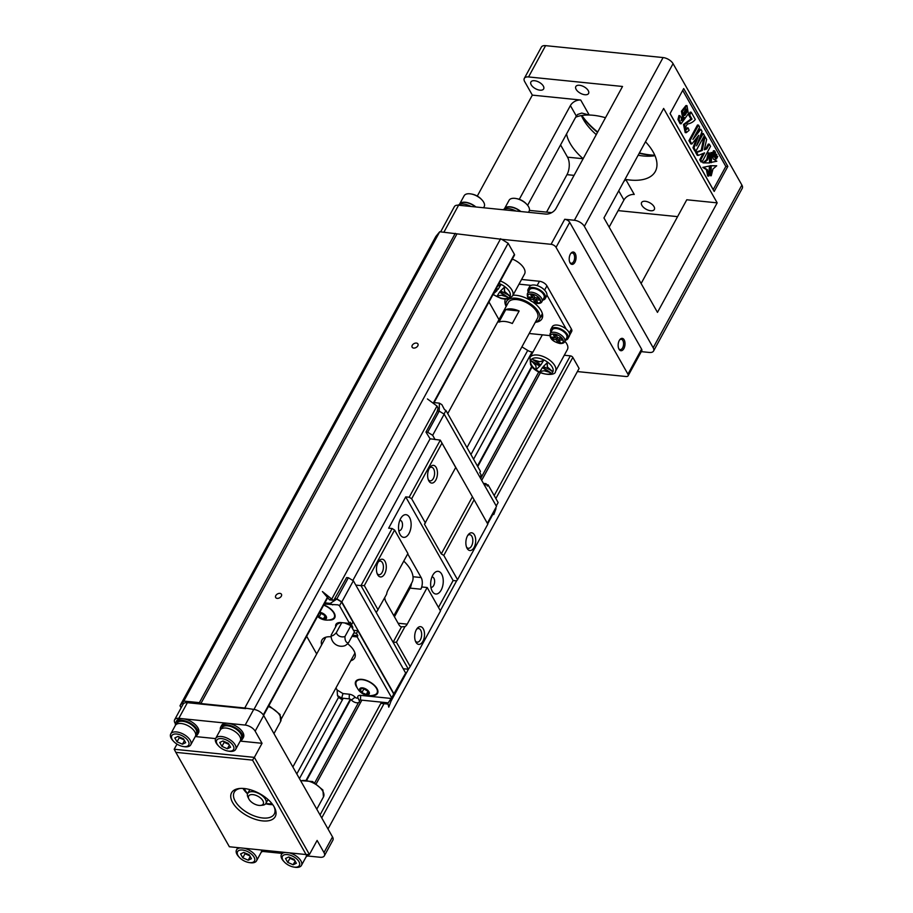 <?xml version="1.0" encoding="UTF-8"?>
<svg xmlns="http://www.w3.org/2000/svg" width="913" height="913" viewBox="0 0 913 913"><rect width="100%" height="100%" fill="white"/><g stroke="black" fill="none" stroke-linecap="round" stroke-linejoin="round"><path stroke-width="1.37" d="M528.182 292.194A9.746 4.976 28.6 0 1 528.159 289.204L529.529 286.705A9.746 4.976 28.6 0 1 531.092 285.381A9.746 4.976 28.6 0 1 534.482 285.027A9.746 4.976 28.6 0 1 546.933 295.07A9.746 4.976 28.6 0 1 546.636 296.029L545.266 298.528A9.746 4.976 28.6 0 1 542.744 300.137M528.159 289.204A9.746 4.976 28.6 0 1 533.124 287.527A9.746 4.976 28.6 0 1 542.516 291.909A9.746 4.976 28.6 0 1 545.266 298.528M527.383 293.655L529.437 289.9A8.297 4.234 28.6 0 1 533.649 288.474A8.297 4.234 28.6 0 1 541.66 292.194A8.297 4.234 28.6 0 1 543.988 297.832L541.945 301.587A8.297 4.234 28.6 0 0 539.606 295.949A8.297 4.234 28.6 0 0 531.606 292.228A8.297 4.234 28.6 0 0 527.383 293.655C526.687 298.311 529.939 301.575 537.141 303.447C539.857 303.573 541.455 302.956 541.945 301.587M550.893 332.252A9.746 4.976 28.6 0 1 550.87 329.262L552.239 326.763A9.746 4.976 28.6 0 1 557.192 325.085A9.746 4.976 28.6 0 1 566.277 329.182L546.933 295.07M550.87 329.262A9.746 4.976 28.6 0 1 555.834 327.584A9.746 4.976 28.6 0 1 565.238 331.967A9.746 4.976 28.6 0 1 567.977 338.597A9.746 4.976 28.6 0 1 565.455 340.195M550.094 333.713L552.148 329.958A8.297 4.234 28.6 0 1 556.371 328.532A8.297 4.234 28.6 0 1 564.371 332.264A8.297 4.234 28.6 0 1 566.711 337.901L564.656 341.656A8.297 4.234 28.6 0 0 562.317 336.007A8.297 4.234 28.6 0 0 554.317 332.286A8.297 4.234 28.6 0 0 550.094 333.713C549.398 338.369 552.65 341.633 559.852 343.505C562.568 343.63 564.166 343.014 564.656 341.656M533.454 302.42A20.725 10.591 28.6 0 1 541.055 310.546A20.725 10.591 28.6 0 1 541.98 318.717A20.725 10.591 28.6 0 1 535.292 322.312M540.507 317.085A20.725 10.591 -151.4 0 0 542.664 316.046M271.926 803.6A18.659 9.541 28.6 0 1 265.866 803.486M247.663 793.568A18.659 9.541 28.6 0 1 245.015 789.985A18.659 9.541 28.6 0 1 244.296 788.524M248.165 797.574A10.363 5.295 28.6 0 1 247.982 797.22A10.363 5.295 28.6 0 1 247.708 793.488A10.363 5.295 28.6 0 1 256.119 792.393A10.363 5.295 28.6 0 1 265.443 799.32A10.363 5.295 28.6 0 1 265.911 803.406A10.363 5.295 28.6 0 1 262.613 805.209L260.604 805.414A8.297 4.234 -151.4 0 0 262.864 800.712A8.297 4.234 -151.4 0 0 253.072 794.641A8.297 4.234 -151.4 0 0 248.895 799.035A8.297 4.234 -151.4 0 0 249.044 799.309A8.297 4.234 -151.4 0 0 260.604 805.414M175.501 725.207A12.44 6.357 28.6 0 1 175.798 722.468L176.654 720.905A12.44 6.357 28.6 0 1 182.988 718.759A12.44 6.357 28.6 0 1 194.994 724.351A12.44 6.357 28.6 0 1 198.498 732.808L197.642 734.372A12.44 6.357 28.6 0 1 195.496 736.118M175.798 722.468A12.44 6.357 28.6 0 1 182.132 720.323A12.44 6.357 28.6 0 1 194.138 725.915A12.44 6.357 28.6 0 1 197.642 734.372M176.46 724.294L177.076 723.153A10.99 5.615 28.6 0 1 182.668 721.27A10.99 5.615 28.6 0 1 193.271 726.2A10.99 5.615 28.6 0 1 196.363 733.675L195.747 734.817M176.54 731.952A11.401 5.832 -151.4 0 0 170.742 733.915A11.401 5.832 -151.4 0 0 172.991 740.717L173.675 741.447A9.644 4.93 -151.4 0 0 182.84 746.446A9.644 4.93 -151.4 0 0 183.798 746.583A11.401 5.832 -151.4 0 0 184.962 746.788A11.401 5.832 -151.4 0 0 190.76 744.825A11.401 5.832 -151.4 0 0 187.553 737.076A11.401 5.832 -151.4 0 0 176.54 731.952M170.742 733.915L175.342 725.458A11.401 5.832 28.6 0 1 181.151 723.507A11.401 5.832 28.6 0 1 192.152 728.62A11.401 5.832 28.6 0 1 195.371 736.38L190.76 744.825M182.84 746.446L183.821 746.629A9.644 4.93 -151.4 0 0 188.272 741.128A9.644 4.93 -151.4 0 0 176.677 734.029A9.644 4.93 -151.4 0 0 173.675 741.447M220.421 729.772A12.44 6.357 28.6 0 1 220.729 727.022L221.574 725.458A12.44 6.357 28.6 0 1 227.908 723.313A12.44 6.357 28.6 0 1 239.914 728.905A12.44 6.357 28.6 0 1 243.417 737.362L242.561 738.925A12.44 6.357 28.6 0 1 240.416 740.671M220.729 727.022A12.44 6.357 28.6 0 1 227.052 724.876A12.44 6.357 28.6 0 1 239.058 730.468A12.44 6.357 28.6 0 1 242.561 738.925M221.38 728.848L221.996 727.718A10.99 5.615 28.6 0 1 227.588 725.824A10.99 5.615 28.6 0 1 238.19 730.765A10.99 5.615 28.6 0 1 241.294 738.229L240.667 739.37M227.759 751L228.741 751.182A11.401 5.832 -151.4 0 0 229.882 751.342A11.401 5.832 -151.4 0 0 235.68 749.379A11.401 5.832 -151.4 0 0 232.473 741.63A11.401 5.832 -151.4 0 0 221.471 736.506A11.401 5.832 -151.4 0 0 215.662 738.469A11.401 5.832 -151.4 0 0 217.91 745.27L218.595 746.001A9.644 4.93 -151.4 0 0 227.759 751A9.644 4.93 -151.4 0 0 228.718 751.137A9.644 4.93 -151.4 0 0 233.203 745.681A9.644 4.93 -151.4 0 0 221.608 738.594A9.644 4.93 -151.4 0 0 218.595 746.001M215.662 738.469L220.273 730.023A11.401 5.832 28.6 0 1 226.07 728.06A11.401 5.832 28.6 0 1 237.072 733.185A11.401 5.832 28.6 0 1 240.29 740.934L235.68 749.379M263.412 850.38L263.492 850.231A12.44 6.357 28.6 0 1 263.412 850.38A12.44 6.357 28.6 0 1 261.266 852.126M248.61 862.454L249.591 862.637A9.644 4.93 -151.4 0 0 254.042 857.124A9.644 4.93 -151.4 0 0 242.447 850.037A9.644 4.93 -151.4 0 0 239.446 857.455A9.644 4.93 -151.4 0 0 248.61 862.454A9.644 4.93 -151.4 0 0 249.569 862.591A11.401 5.832 -151.4 0 0 250.733 862.796A11.401 5.832 -151.4 0 0 256.53 860.833A11.401 5.832 -151.4 0 0 244.17 848.268M240.61 847.903A11.401 5.832 -151.4 0 0 236.513 849.923A11.401 5.832 -151.4 0 0 238.761 856.725L239.446 857.455M308.332 854.933L308.56 854.511A12.44 6.357 28.6 0 1 308.332 854.933A12.44 6.357 28.6 0 1 306.186 856.679M294.488 867.145A9.644 4.93 -151.4 0 0 298.973 861.689A9.644 4.93 -151.4 0 0 287.378 854.591A9.644 4.93 -151.4 0 0 284.365 862.009A9.644 4.93 -151.4 0 0 293.529 867.008A9.644 4.93 -151.4 0 0 294.488 867.145M293.529 867.008L294.511 867.19A11.401 5.832 -151.4 0 0 295.652 867.35A11.401 5.832 -151.4 0 0 301.45 865.387A11.401 5.832 -151.4 0 0 289.09 852.822M285.529 852.468A11.401 5.832 -151.4 0 0 281.432 854.477A11.401 5.832 -151.4 0 0 283.681 861.279L284.365 862.009M240.507 788.41A22.802 11.652 -151.4 0 0 234.23 792.222A22.802 11.652 -151.4 0 0 235.246 801.215A22.802 11.652 -151.4 0 0 255.754 816.462A22.802 11.652 -151.4 0 0 274.277 814.054A22.802 11.652 -151.4 0 0 274.071 806.715M274.128 806.807A24.879 12.714 28.6 0 1 274.573 807.64A24.879 12.714 28.6 0 1 262.031 820.833A24.879 12.714 28.6 0 1 232.667 802.607A24.879 12.714 28.6 0 1 239.457 788.49A24.879 12.714 28.6 0 1 274.128 806.807M272.736 804.65A22.802 11.652 28.6 0 1 265.683 803.76M247.537 793.865A22.802 11.652 28.6 0 1 242.972 788.421M447.724 413.635L508.358 302.42A16.582 8.479 28.6 0 1 521.825 300.674A16.582 8.479 28.6 0 1 536.753 311.755A16.582 8.479 28.6 0 1 537.483 318.295L466.988 447.598M535.395 322.129A18.659 9.541 -151.4 0 0 539.309 319.288A18.659 9.541 -151.4 0 0 538.476 311.938A18.659 9.541 -151.4 0 0 521.688 299.464A18.659 9.541 -151.4 0 0 506.544 301.427A18.659 9.541 -151.4 0 0 506.27 306.254M569.758 262.214A5.181 2.83 95.8 0 0 571.253 263.275A5.181 2.83 95.8 0 0 573.684 261.495A5.181 2.83 95.8 0 0 574.528 256.097A5.181 2.83 95.8 0 0 572.291 252.958A5.181 2.83 95.8 0 0 570.614 253.7M570.34 254.156A6.22 3.401 -84.2 0 1 570.91 253.289A6.22 3.401 -84.2 0 1 575.418 253.951A6.22 3.401 -84.2 0 1 574.928 262.248A6.22 3.401 -84.2 0 1 569.963 262.67A6.22 3.401 -84.2 0 1 570.34 254.156M618.694 348.549A5.181 2.83 95.8 0 0 620.201 349.611A5.181 2.83 95.8 0 0 622.632 347.819A5.181 2.83 95.8 0 0 623.476 342.432A5.181 2.83 95.8 0 0 621.239 339.294A5.181 2.83 95.8 0 0 619.562 340.024M619.288 340.492A6.22 3.401 -84.2 0 1 619.859 339.625A6.22 3.401 -84.2 0 1 624.366 340.287A6.22 3.401 -84.2 0 1 623.876 348.583A6.22 3.401 -84.2 0 1 618.9 349.006A6.22 3.401 -84.2 0 1 619.288 340.492M500.404 280.987A14.517 7.418 28.6 0 1 511.988 290.163A14.517 7.418 28.6 0 1 512.638 295.88L524.576 273.98A14.517 7.418 -151.4 0 0 523.925 268.262A14.517 7.418 -151.4 0 0 512.341 259.087M555.458 371.42C555.926 376.898 535.28 375.015 530.544 364.447L529.974 357.531A14.517 7.418 28.6 0 1 541.763 356.002A14.517 7.418 28.6 0 1 554.819 365.702A14.517 7.418 28.6 0 1 555.458 371.42L567.407 349.519A14.517 7.418 -151.4 0 0 566.756 343.802A14.517 7.418 -151.4 0 0 564.885 341.234M471.04 206.475A12.44 6.357 -151.4 0 0 463.599 204.078A12.44 6.357 -151.4 0 0 458.143 205.185M475.502 206.931A10.99 5.615 -151.4 0 0 465.504 202.515A10.99 5.615 -151.4 0 0 459.969 204.295M475.901 206.977A11.401 5.832 -151.4 0 0 465.345 202.241A11.401 5.832 -151.4 0 0 459.547 204.204L464.146 195.759A11.401 5.832 28.6 0 1 469.955 193.796A11.401 5.832 28.6 0 1 471.097 193.955A11.401 5.832 28.6 0 1 481.927 199.867A11.401 5.832 28.6 0 1 484.175 206.68L483.582 207.753M515.959 211.04A12.44 6.357 -151.4 0 0 508.53 208.632A12.44 6.357 -151.4 0 0 503.074 209.728M520.433 211.485A10.99 5.615 -151.4 0 0 510.424 207.068A10.99 5.615 -151.4 0 0 504.9 208.849M520.821 211.531A11.401 5.832 -151.4 0 0 510.276 206.806A11.401 5.832 -151.4 0 0 504.467 208.757L509.077 200.312A11.401 5.832 28.6 0 1 514.875 198.349A11.401 5.832 28.6 0 1 516.016 198.52A11.401 5.832 28.6 0 1 526.847 204.421A11.401 5.832 28.6 0 1 529.095 211.234L528.513 212.307M654.861 155.393A58.044 29.673 28.6 0 1 639.203 153.27M597.513 132.374A58.044 29.673 28.6 0 1 581.718 115.506M581.878 115.483A59.288 30.3 -151.4 0 0 597.695 132.031M639.374 152.962A59.288 30.3 -151.4 0 0 654.792 155.244M641.919 205.402A7.258 3.709 -151.4 0 0 648.447 210.252A7.258 3.709 -151.4 0 0 654.336 209.488A7.258 3.709 -151.4 0 0 654.016 206.623A7.258 3.709 -151.4 0 0 647.488 201.773A7.258 3.709 -151.4 0 0 641.599 202.538A7.258 3.709 -151.4 0 0 641.919 205.402M531.229 84.841A7.258 3.709 -151.4 0 0 537.757 89.691A7.258 3.709 -151.4 0 0 543.646 88.926A7.258 3.709 -151.4 0 0 543.326 86.062A7.258 3.709 -151.4 0 0 536.798 81.211A7.258 3.709 -151.4 0 0 530.909 81.976A7.258 3.709 -151.4 0 0 531.229 84.841M588.246 90.615A7.258 3.709 28.6 0 1 588.577 93.48A7.258 3.709 28.6 0 1 582.677 94.244A7.258 3.709 28.6 0 1 576.149 89.394A7.258 3.709 28.6 0 1 575.829 86.53A7.258 3.709 28.6 0 1 581.718 85.765A7.258 3.709 28.6 0 1 588.246 90.615M625.006 179.325A49.759 25.427 -151.4 0 0 625.747 179.45A49.759 25.427 -151.4 0 0 655.317 171.473A49.759 25.427 -151.4 0 0 653.092 151.866A49.759 25.427 -151.4 0 0 645.491 141.755M566.562 133.914A49.759 25.427 -151.4 0 0 570.169 143.455A49.759 25.427 -151.4 0 0 583.145 158.725L567.521 157.173A12.44 6.79 95.8 0 1 566.984 174.657L546.556 212.124M581.421 115.563A49.759 25.427 -151.4 0 0 583.293 119.363A49.759 25.427 -151.4 0 0 596.28 134.633M638.141 155.233A49.759 25.427 -151.4 0 0 654.975 155.667M275.794 595.596A3.321 2.203 150.4 0 1 278.716 593.461A3.321 2.203 150.4 0 1 281.444 594.237A3.321 2.203 150.4 0 1 281.33 596.155A3.321 2.203 150.4 0 1 278.408 598.277A3.321 2.203 150.4 0 1 275.68 597.513A3.321 2.203 150.4 0 1 275.794 595.596M412.265 345.285A3.321 2.203 150.4 0 1 415.187 343.162A3.321 2.203 150.4 0 1 417.914 343.939A3.321 2.203 150.4 0 1 417.8 345.856A3.321 2.203 150.4 0 1 414.879 347.979A3.321 2.203 150.4 0 1 412.14 347.202A3.321 2.203 150.4 0 1 412.265 345.285M542.482 334.843A14.517 7.418 -151.4 0 0 541.923 335.619L529.974 357.531M577.393 371.568L626.01 376.51A4.143 2.123 -151.4 0 0 628.121 375.791A4.143 2.123 -151.4 0 0 627.939 374.159L641.588 349.131L569.701 222.327L556.051 247.355L627.939 374.159M556.051 247.355A4.143 2.123 -151.4 0 0 551.064 244.307L564.713 219.28L574.391 220.261L663.089 57.565A8.297 4.234 28.6 0 1 673.064 63.659L741.892 185.065A8.297 4.234 28.6 0 1 742.258 188.329L653.56 351.026A8.297 4.234 -151.4 0 0 653.183 347.762L584.354 226.356A8.297 4.234 -151.4 0 0 574.391 220.261M433.595 403.523L514.498 255.138A2.077 1.061 -151.4 0 0 514.407 254.328L508.13 243.269L501.648 239.297L551.064 244.307M532.952 352.064L532.051 351.973A6.22 3.184 28.6 0 1 527.714 350.421L521.905 346.86M328.007 828.97L579.093 368.441L572.828 357.382A2.077 1.061 -151.4 0 0 570.34 355.853L564.28 355.237M569.632 335.208L571.675 331.465A6.22 3.184 -151.4 0 0 571.401 329.011L546.933 285.849A6.22 3.184 -151.4 0 0 539.446 281.272L521.585 279.458M316.389 783.548L361.856 700.168M481.699 480.341L540.382 372.721M316.343 783.525L361.616 700.488M481.665 480.295L540.325 372.698M314.848 782.635L358.181 703.158M480.66 478.515L538.773 371.922M306.916 779.896L350.763 699.484M477.75 466.577L532.176 366.741M306.334 779.828L350.284 699.21M477.431 466.018L531.8 366.284M253.951 709.447L508.13 243.269M501.648 239.297L439.724 231.754L435.866 236.444L179.987 705.76L181.139 707.803M240.21 741.094L262.042 743.308L255.161 731.165A8.297 4.234 -151.4 0 0 245.186 725.07L253.711 709.424L244.775 708.009L500.655 238.692M244.775 708.009L200.883 703.558L456.774 234.242M200.883 703.558L199.388 702.645L455.267 233.329M199.388 702.645L183.844 701.07L439.724 231.754M183.844 701.07L179.987 705.76M174.623 719.764L183.148 704.117A8.297 4.234 28.6 0 1 187.37 702.69L178.834 718.337A8.297 4.234 -151.4 0 0 174.623 719.764A8.297 4.234 -151.4 0 0 174.988 723.039L175.41 723.769M245.768 708.614L187.37 702.69M603.95 217.945L657.474 312.372L717.184 202.857L663.648 108.442L603.95 217.945M727.844 166.417L714.194 191.445L670.051 113.6L683.7 88.561L727.844 166.417L725.835 166.44L682.707 90.387M609.142 227.12L623.933 200.004L618.729 190.84M527.623 205.322L576.308 116.031L570.397 105.588L519.292 199.319M717.184 202.857L686.77 199.776L641.12 283.521M440.648 231.845L454.377 206.646A8.297 4.234 28.6 0 1 458.6 205.22L545.677 214.053A8.297 5.501 150.4 0 0 556.006 208.495L622.529 86.473L528.547 76.943A8.297 4.234 -151.4 0 0 524.324 78.37A8.297 4.234 -151.4 0 0 524.69 81.634L532.336 95.123L477.282 196.09M524.324 78.37L541.386 47.077A8.297 4.234 28.6 0 1 545.597 45.65L663.089 57.565M641.291 351.642L649.337 352.452A8.297 4.234 -151.4 0 0 653.56 351.026M677.583 216.643L618.147 210.618M551.692 212.649L529.403 210.389M570.397 105.588A8.297 5.501 150.4 0 1 580.714 100.031L532.336 95.123M560.571 144.916L567.521 157.173M623.762 181.607L625.747 179.45L634.25 194.446A8.297 5.501 -29.6 0 0 623.933 200.004M702.017 162L700.785 159.821L704.574 152.87L698.285 155.415L696.63 152.494L702.257 150.462L705.03 136.63L706.628 139.438L704.311 149.755L706.742 148.899L709.31 144.174L710.554 146.354L702.017 162L700.979 161.898L699.746 159.718L703.17 153.441M698.285 155.415L697.258 155.313L695.592 152.38L701.218 150.348L703.991 136.516L705.03 136.63M704.425 149.241L705.703 148.796L708.283 144.071L709.31 144.174M695.877 151.17L694.028 147.906L698.742 135.284L691.826 144.014L689.977 140.75L698.502 125.104L699.643 127.124L692.933 139.438L700.864 129.269L702.051 131.369L696.551 145.818L703.261 133.503L704.414 135.523L695.877 151.17L694.839 151.067L692.99 147.803L696.71 137.852M691.826 144.014L690.787 143.912L688.938 140.648L697.464 125.001L698.502 125.104M695.535 134.668L699.826 129.167L700.864 129.269M699.084 139.153L702.223 133.401L703.261 133.503M686.565 129.418L688.128 127.946L689.132 130.308L686.222 132.705L685.195 132.602L683.506 124.442L690.97 119.01L688.642 114.901L690.16 112.116L691.198 112.219L695.307 119.477C693.469 121.863 690.879 123.381 687.546 124.031C685.321 126.781 685.081 128.562 686.85 129.384L686.314 129.326M685.811 129.281L687.09 127.843L688.128 127.946M681.121 123.78L680.082 123.677L677.96 119.443L678.952 115.529L681.303 117.309L681.555 120.653L684.373 117.515L683.563 117.686L682.468 111.318L686.987 105.668L688.379 113.726L681.121 123.78L678.998 119.557L679.991 115.631M681.109 120.379L683.198 117.651M683.563 117.686L682.525 117.583L681.429 111.215L685.948 105.554L686.987 105.668M702.805 167.387L709.435 166.018L708.716 176.095L707.678 175.992L706.365 169.635L702.805 167.387L709.435 166.018M710.211 175.661L710.109 165.687L716.694 165.789L712.962 168.996L711.25 175.764L710.211 175.661M711.238 162.708L711.946 152.619L713.27 158.988L716.831 161.224L710.2 162.605L710.907 152.517L713.418 152.802L714.491 151.512L713.452 151.41L713.544 150.702L714.582 150.805L715.29 152.072L714.548 152.38M702.942 162.834L706.662 159.615L708.385 152.859L709.424 152.962L709.527 162.936L702.942 162.834M716.42 158.965L715.724 157.013L717.755 156.397L716.42 158.965L715.381 158.862L714.731 156.739M716.682 156.328L717.755 156.397M670.085 113.532L713.213 189.596L725.835 166.44M714.274 155.176L713.909 154.525L715.552 152.517L714.788 154.388L715.918 154.32L715.415 155.621L716.534 154.263L716.842 154.788L715.187 156.785L715.381 154.662L713.236 155.073L713.19 154.023M715.187 156.785L714.149 156.682L714.114 155.164M715.005 152.425L713.646 154.069L712.003 152.893M712.642 152.391L713.452 151.41M605.49 117.72A49.759 25.427 -151.4 0 0 589.216 115.027A49.759 25.427 -151.4 0 0 575.658 117.229M576.308 116.031L577.632 114.479L581.775 113.064L589.216 115.027L580.714 100.031M714.194 191.445L713.213 189.596M713.909 154.525L712.87 154.423M715.552 152.517L714.525 152.414M716.534 154.263L715.838 154.183M714.822 156.146L713.795 156.043M714.491 151.512L713.247 151.056M713.646 154.069L711.969 152.711M716.91 157.435L716.5 156.956L716.408 158.029L716.91 157.435L716.169 157.356M716.5 156.956L716.408 158.029M714.685 156.91L716.42 156.226L715.381 156.112M703.98 162.936L707.701 159.729L706.662 159.615M707.701 159.729L709.424 152.962M711.25 175.764L711.147 165.789L710.109 165.687M711.147 165.789L716.694 165.789M708.716 176.095L707.404 169.738L706.365 169.635M707.404 169.738L703.843 167.49M683.86 115.255C686.405 111.728 686.816 109.571 685.081 108.784M684.488 115.449L684.887 115.369C687.443 111.831 687.854 109.674 686.12 108.898C683.506 112.447 683.095 114.604 684.887 115.369L684.157 115.289M686.222 132.705L684.545 124.545L692.008 119.112L690.97 119.01M692.008 119.112L689.68 115.004L688.642 114.901M689.68 115.004L691.198 112.219M694.028 147.906L692.99 147.803M689.977 140.75L688.938 140.648M700.785 159.821L699.746 159.718M696.63 152.494L695.592 152.38M702.257 150.462L701.218 150.348M706.742 148.899L705.703 148.796M564.713 219.28A4.143 2.123 28.6 0 1 569.701 222.327M641.588 349.131A4.143 2.123 28.6 0 1 641.771 350.763L628.121 375.791M516.016 198.52L516.998 198.703A9.644 4.93 28.6 0 1 526.162 203.69L526.847 204.421M471.097 193.955L472.078 194.138A9.644 4.93 28.6 0 1 481.242 199.137L481.927 199.867M539.321 361.594L532.952 359.688L540.861 364.926L543.612 360.43L539.149 361.913L532.952 359.688M540.005 371.511L542.573 367.334L550.493 372.584L544.171 370.758L540.005 371.511M547.412 366.547L547.264 362.666L543.383 366.467L551.909 370.861L547.241 366.855L547.264 362.666M531.708 361.091L540.062 365.793L536.182 369.594L535.908 365.702L531.708 361.091M547.092 362.986L543.383 366.467M551.737 371.169L547.241 366.855M539.834 371.831L542.573 367.334M542.402 367.642L550.322 372.892M531.537 361.4L539.891 366.113M543.44 360.749L539.149 361.913M496.41 288.314L498.042 289.387L500.609 285.21L497.836 285.689M497.174 295.972L499.753 291.795L507.662 297.045L501.34 295.219L497.174 295.972M504.581 291.007L504.433 287.127L500.552 290.927L509.077 295.321L504.421 291.315L504.433 287.127M495.793 289.444L497.071 290.574L493.34 293.929M504.261 287.447L500.552 290.927M508.906 295.629L504.421 291.315M497.003 296.291L499.753 291.795M499.582 292.114L507.491 297.353M495.622 289.752L497.071 290.574M500.609 285.21L497.665 286.009M512.319 323.499A16.582 8.479 -151.4 0 0 498.943 322.141L505.768 309.621A16.582 8.479 28.6 0 1 519.143 310.979L512.319 323.499M519.143 310.979L505.768 309.621M253.711 709.424A8.297 4.234 28.6 0 1 263.686 715.518L255.161 731.165M262.042 743.308L254.362 757.379L309.427 854.511L317.108 840.428L323.989 852.571L332.515 836.924L263.686 715.518M332.515 836.924A8.297 4.234 28.6 0 1 332.88 840.188L324.355 855.835A8.297 4.234 -151.4 0 0 323.989 852.571M245.186 725.07L178.834 718.337M195.279 736.54L215.594 738.594M252.547 760.118L175.832 752.346L229.368 846.762L306.083 854.545L252.547 760.118L254.362 757.379L174.189 749.253L176.996 744.118M324.355 855.835A8.297 4.234 -151.4 0 1 320.132 857.261L307.453 855.972M282.014 853.393L262.533 851.418M306.083 854.545L309.427 854.511M174.189 749.253L175.832 752.346M306.357 854.545A11.401 5.832 28.6 0 1 306.06 856.942L301.45 865.387M294.751 860.434L289.935 858.311L289.33 857.239M293.141 864.759L287.721 862.374L285.507 858.482L288.725 856.976L294.146 859.361L296.36 863.253L293.141 864.759L295.139 861.107M287.721 862.374L289.935 858.311M261.449 850.014A11.401 5.832 28.6 0 1 261.141 852.388L256.53 860.833M249.831 855.88L245.015 853.758L244.399 852.685M248.222 860.206L242.79 857.821L240.587 853.929L243.805 852.422L249.226 854.808L251.429 858.699L248.222 860.206L250.208 856.542M242.79 857.821L245.015 853.758M228.98 744.426L224.164 742.303L223.559 741.23M219.736 742.474L222.955 740.968L228.376 743.353L230.59 747.245L227.371 748.763L221.95 746.378L219.736 742.474M221.95 746.378L224.164 742.303M227.371 748.763L229.368 745.099M184.061 739.872L179.245 737.75L178.64 736.677M174.817 737.921L178.035 736.414L183.456 738.8L185.659 742.691L182.452 744.198L177.019 741.813L174.817 737.921M177.019 741.813L179.245 737.75M182.452 744.198L184.437 740.546M506.179 306.437A20.725 10.591 28.6 0 1 505.425 299.167M512.992 295.219A20.725 10.591 28.6 0 1 529.517 299.863M488.969 301.963L498.977 319.63M529.198 333.496L549.717 335.585M531.092 285.381L519.029 284.16M552.639 339.214L556.097 339.556L557.626 342.261L560.388 342.535L558.859 339.841L562.317 340.195L561.096 338.038L557.638 337.684L556.108 334.98L553.346 334.706L554.876 337.399L551.418 337.057L552.639 339.214L553.495 337.65L556.953 337.993L556.097 339.556M556.953 337.993L558.482 340.697L557.626 342.261M558.482 340.697L559.395 340.789M561.324 338.438L559.715 338.278L558.859 339.841M555.184 334.888L555.72 335.836L554.876 337.399M566.277 329.182A9.746 4.976 28.6 0 1 569.347 336.087L567.977 338.597M529.928 299.144L533.386 299.498L534.915 302.203L537.677 302.477L536.148 299.784L539.606 300.126L538.385 297.969L534.927 297.627L533.397 294.922L530.636 294.648L532.165 297.341L528.707 296.987L529.928 299.144L530.784 297.581L534.242 297.935L533.386 299.498M534.242 297.935L535.771 300.628L534.915 302.203M535.771 300.628L536.684 300.731M538.613 298.38L537.004 298.22L536.148 299.784M532.473 294.831L533.009 295.778L532.165 297.341M351.06 624.549A6.22 3.184 28.6 0 1 352.292 626.101A6.22 3.184 28.6 0 1 352.578 628.555L352.555 628.589M362.29 679.706A11.812 6.037 -151.4 0 0 356.275 681.737A11.812 6.037 -151.4 0 0 355.979 684.294A14.197 14.197 0 0 0 375.038 694.69A11.812 6.037 -151.4 0 0 377.023 693.047A11.812 6.037 -151.4 0 0 373.702 685.012A11.812 6.037 -151.4 0 0 362.29 679.706M356.275 681.737L356.926 680.55A11.812 6.037 28.6 0 1 357.314 679.991M333.747 618.147A12.44 6.357 -151.4 0 0 334.991 617.211M328.6 620.03A12.44 6.357 -151.4 0 0 334.717 617.873A12.44 6.357 -151.4 0 0 334.158 612.965A12.44 6.357 -151.4 0 0 323.784 604.942M376.567 693.686A12.44 6.357 -151.4 0 0 377.811 692.75M371.42 695.569A12.44 6.357 -151.4 0 0 377.537 693.412A12.44 6.357 -151.4 0 0 376.989 688.505A12.44 6.357 -151.4 0 0 365.805 680.196A12.44 6.357 -151.4 0 0 355.705 681.497A12.44 6.357 -151.4 0 0 356.253 686.405A12.44 6.357 -151.4 0 0 357.2 687.809M403.774 561.107A32.834 16.788 28.6 0 1 410.508 569.507A32.834 16.788 28.6 0 1 411.98 582.448L393.834 615.716M350.763 660.761A18.659 9.541 -151.4 0 0 354.678 657.919A18.659 9.541 -151.4 0 0 353.845 650.558A18.659 9.541 -151.4 0 0 347.591 643.699M415.358 640.972A6.836 3.732 95.8 0 0 417.184 642.159A6.836 3.732 95.8 0 0 420.402 639.808A6.836 3.732 95.8 0 0 421.521 632.686A6.836 3.732 95.8 0 0 418.565 628.543A6.836 3.732 95.8 0 0 416.545 629.331M416.317 629.73A8.913 4.873 -84.2 0 1 417.127 628.486A8.913 4.873 -84.2 0 1 423.586 629.422A8.913 4.873 -84.2 0 1 422.89 641.325A8.913 4.873 -84.2 0 1 415.769 641.93A8.913 4.873 -84.2 0 1 416.317 629.73M428.3 479.667A6.836 3.732 95.8 0 0 430.126 480.843A6.836 3.732 95.8 0 0 433.344 478.492A6.836 3.732 95.8 0 0 434.451 471.37A6.836 3.732 95.8 0 0 431.507 467.239A6.836 3.732 95.8 0 0 429.475 468.027M429.258 468.415A8.913 4.873 -84.2 0 1 430.069 467.171A8.913 4.873 -84.2 0 1 436.528 468.118A8.913 4.873 -84.2 0 1 435.832 480.021A8.913 4.873 -84.2 0 1 428.711 480.626A8.913 4.873 -84.2 0 1 429.258 468.415M466.543 547.115A6.836 3.732 95.8 0 0 468.369 548.291A6.836 3.732 95.8 0 0 471.576 545.94A6.836 3.732 95.8 0 0 472.694 538.818A6.836 3.732 95.8 0 0 469.75 534.687A6.836 3.732 95.8 0 0 467.718 535.475M467.49 535.863A8.913 4.873 -84.2 0 1 468.312 534.619A8.913 4.873 -84.2 0 1 474.771 535.566A8.913 4.873 -84.2 0 1 474.075 547.458A8.913 4.873 -84.2 0 1 466.942 548.062A8.913 4.873 -84.2 0 1 467.49 535.863M377.126 573.535A6.836 3.732 95.8 0 0 378.952 574.711A6.836 3.732 95.8 0 0 382.159 572.36A6.836 3.732 95.8 0 0 383.277 565.238A6.836 3.732 95.8 0 0 380.333 561.096A6.836 3.732 95.8 0 0 378.302 561.894M378.085 562.282A8.913 4.873 -84.2 0 1 378.895 561.039A8.913 4.873 -84.2 0 1 385.354 561.986A8.913 4.873 -84.2 0 1 384.658 573.878A8.913 4.873 -84.2 0 1 377.526 574.482A8.913 4.873 -84.2 0 1 378.085 562.282M430.902 587.23A5.181 2.83 95.8 0 0 431.244 587.299A5.181 2.83 95.8 0 0 433.675 585.518A5.181 2.83 95.8 0 0 434.531 580.132A5.181 2.83 95.8 0 0 432.294 576.993A5.181 2.83 95.8 0 0 431.94 576.993M432.751 575.258A11.401 6.231 -84.2 0 1 433.789 573.661A11.401 6.231 -84.2 0 1 442.052 574.87A11.401 6.231 -84.2 0 1 441.162 590.095A11.401 6.231 -84.2 0 1 432.043 590.871A11.401 6.231 -84.2 0 1 432.751 575.258M398.787 530.579A5.181 2.83 95.8 0 0 399.129 530.647A5.181 2.83 95.8 0 0 401.56 528.867A5.181 2.83 95.8 0 0 402.405 523.469A5.181 2.83 95.8 0 0 400.168 520.342A5.181 2.83 95.8 0 0 399.826 520.342M400.624 518.595A11.401 6.231 -84.2 0 1 401.663 517.009A11.401 6.231 -84.2 0 1 409.926 518.219A11.401 6.231 -84.2 0 1 409.035 533.443A11.401 6.231 -84.2 0 1 399.917 534.208A11.401 6.231 -84.2 0 1 400.624 518.595M341.782 622.643L336.315 632.663A6.22 1.872 129.4 0 1 331.179 635.083A6.22 3.401 95.8 0 0 331.328 637.959A10.363 10.363 0 0 0 344.623 645.788A6.22 1.872 -50.6 0 0 348.526 642.718L354.427 631.899L350.889 625.667L344.68 622.94M347.545 624.195L351.596 624.606L350.215 622.175L349.531 623.431L341.245 622.586A10.363 5.295 -151.4 0 0 335.961 624.366A10.363 5.295 -151.4 0 0 335.733 626.729M336.406 625.473A10.363 5.295 28.6 0 1 336.395 623.784M335.95 687.934L337.125 690L342.968 693.572L349.337 694.222A5.387 2.75 28.6 0 1 355.1 697.212A1.655 0.845 -151.4 0 0 356.88 698.125A1.655 0.845 -151.4 0 0 357.759 697.475A5.387 2.75 28.6 0 1 360.635 695.364L391.129 698.456L391.688 697.772L357.188 636.92L357.862 635.665L352.658 635.14M357.862 635.665L356.492 633.234L353.845 632.971M340.732 622.54L337.068 624.264L331.179 635.083M438.468 607.419L453.133 580.52L456.58 580.873L457.55 579.698L487.827 524.165L472.42 496.786L487.827 524.165M408.396 669.252L393.104 642.284L396.447 642.238L410.211 666.524L408.396 669.252L403.215 668.727L355.796 585.096L360.977 585.621L392.111 528.524L394.599 530.054L407.906 553.518L387.934 590.163A8.297 4.531 -84.2 0 0 386.598 594.26L376.27 612.6L393.104 642.284L401.526 626.82A8.297 4.531 -84.2 0 1 399.004 624.834L385.857 601.633A8.297 4.531 -84.2 0 1 384.738 597.673M430.091 438.788L440.306 440.134L472.42 496.786L441.287 553.894L424.465 524.21L455.713 467.502L440.306 440.134L409.172 497.231L405.714 496.889L388.653 528.171L392.111 528.524M429.932 439.085L352.84 580.474M435.113 439.61L432.671 435.296L427.683 432.248L425.96 432.077L430.285 439.119M487.382 523.172L496.501 506.441L444.186 414.171L439.199 411.124L437.475 410.953L425.96 432.077M327.482 598.152L328.292 598.243M376.27 612.6L360.977 585.621L364.321 585.587L394.599 530.054M394.45 616.789L410.074 588.12A8.297 4.531 95.8 0 0 411.512 583.304M413.018 576.731L421.144 577.552A8.297 4.531 -84.2 0 1 420.79 589.205L422 586.991L427.181 587.515L440.488 610.98L410.211 666.524M457.55 579.698L443.786 555.412L474.064 499.879M425.424 523.046L411.66 498.76L441.938 443.227M411.66 498.76L409.172 497.231M443.786 555.412L441.287 553.894M398.091 623.225L407.209 624.15L427.181 587.515M407.209 624.15A8.297 4.531 -84.2 0 1 404.95 626.638L401.526 626.82M396.447 642.238L404.95 626.638M337.125 690L337.49 695.558L338.575 697.464L341.724 699.392M306.677 636.304L316.697 653.97M364.321 585.587L378.085 609.861M453.133 580.52L405.714 496.889M421.144 577.552L407.985 554.351M331.168 636.818A18.659 9.541 -151.4 0 0 321.912 640.059A18.659 9.541 -151.4 0 0 321.65 644.886M444.186 414.171L432.671 435.296M444.003 414.068L445.955 410.496L444.494 409.606L441.881 404.664L439.381 403.147L439.21 411.135L427.683 432.248M445.955 410.496L480.455 471.359L479.77 472.603L481.151 475.034L479.941 477.248M484.837 485.876L486.047 483.673L487.416 486.093L488.101 484.849L498.133 502.538L496.25 505.996M434.097 402.61L439.381 403.147M488.101 484.849L486.629 484.7M486.047 483.673L483.434 483.399M392.681 695.957L405.657 673.052L403.215 668.727M355.796 585.096L353.354 580.782L348.367 577.735L346.632 577.564L334.215 599.521A2.077 1.13 95.8 0 1 333.234 600.24L329.776 599.887A2.077 1.13 -84.2 0 1 329.137 599.396L322.415 591.556L332.594 599.738A2.077 1.13 95.8 0 0 333.234 600.24M394.142 694.165L341.839 601.907L353.354 580.782M341.839 601.907L336.851 598.86L348.367 577.735M336.851 598.86L335.117 598.677M334.569 598.871L336.851 599.111L330.209 603.39L324.914 602.854M351.596 624.606L352.954 622.095L341.553 601.975L336.851 599.111M353.514 630.29L357.85 630.735L356.492 633.234M391.688 697.772L393.731 694.017L357.85 630.735M377.936 691.232A11.812 6.037 28.6 0 1 377.674 691.86L377.023 693.047M356.104 680.915A12.44 6.357 -151.4 0 0 355.99 682.468M335.105 615.704A11.812 6.037 28.6 0 1 334.854 616.321L334.204 617.508A11.812 6.037 -151.4 0 0 323.659 605.171M380.869 703.364L387.26 704.014L388.219 702.839L360.498 700.031A2.077 1.061 28.6 0 0 359.391 700.842A4.976 2.545 -151.4 0 1 356.732 702.793A4.976 2.545 -151.4 0 1 351.414 700.031A2.077 1.061 28.6 0 0 349.188 698.879L341.679 698.114L342.968 693.572M351.973 636.384L357.188 636.92M349.531 623.431L339.51 605.73L338.05 604.851L324.263 604.052M337.49 695.558L341.679 698.114M391.129 698.456L388.219 702.839M330.209 603.39L332.697 604.908M341.553 601.975L339.51 605.73M366.478 694.873A5.387 2.75 28.6 0 1 359.996 690.913A5.387 2.75 28.6 0 1 362.495 687.854A5.387 2.75 28.6 0 1 368.978 691.826A5.387 2.75 28.6 0 1 366.478 694.873M367.551 691.015L363.203 688.459M366.25 694.485L361.913 692.568L360.144 689.452L362.723 688.254L367.06 690.16L368.829 693.275L366.25 694.485L367.848 691.552M361.913 692.568L363.694 689.315M319.744 612.326A5.387 2.75 28.6 0 1 326.169 616.309A5.387 2.75 28.6 0 1 323.647 619.334A5.387 2.75 28.6 0 1 317.69 616.115M317.519 616.423A14.197 14.197 0 0 0 332.206 619.151A11.812 6.037 -151.4 0 0 334.204 617.508M324.72 615.476L320.383 612.931M319.413 612.943L324.241 614.62L325.998 617.736L323.43 618.946L325.028 616.013M323.43 618.946L319.094 617.04L320.862 613.787M319.094 617.04L318.123 615.316M437.065 411.695L437.521 410.04A2.077 1.13 -84.2 0 0 437.612 407.13L436.996 406.045L331.978 598.666M427.432 398.947L436.996 406.045M387.877 703.25L388.778 707.153L390.969 701.241L390.353 700.157A2.077 1.13 -84.2 0 1 390.205 699.837M390.969 701.241L408.465 669.161M440.328 610.706L456.614 580.828M487.725 523.788L495.987 508.632L495.633 508.016M493.796 514.544L495.987 508.632M348.526 642.718A6.22 3.401 -84.2 0 1 345 636.487A6.22 5.273 -169.4 0 1 336.315 632.663M350.889 625.667L345 636.487M531.549 293.975A7.053 3.606 -151.4 0 0 528.285 297.969A7.053 3.606 -151.4 0 0 536.753 303.15A7.053 3.606 -151.4 0 0 540.028 299.156A7.053 3.606 -151.4 0 0 531.549 293.975M554.271 334.032A7.053 3.606 -151.4 0 0 550.996 338.027A7.053 3.606 -151.4 0 0 559.464 343.208A7.053 3.606 -151.4 0 0 562.739 339.214A7.053 3.606 -151.4 0 0 554.271 334.032M268.879 705.635L280.063 714.48L280.633 721.396A14.517 7.418 -151.4 0 0 279.994 715.678A14.517 7.418 -151.4 0 0 268.399 706.502M300.594 780.615L312.543 781.517L322.894 790.019L323.464 796.935A14.517 7.418 -151.4 0 0 322.814 791.217A14.517 7.418 -151.4 0 0 300.754 780.912M493.168 294.26A12.44 6.357 -151.4 0 0 506.521 298.528A12.44 6.357 -151.4 0 0 509.408 291.544A12.44 6.357 -151.4 0 0 499.023 283.521M531.503 364.983A12.44 6.357 -151.4 0 0 546.453 374.125A12.44 6.357 -151.4 0 0 552.228 367.083A12.44 6.357 -151.4 0 0 537.278 357.942A12.44 6.357 -151.4 0 0 531.503 364.983M321.741 817.911L384.019 703.683M495.862 498.532L572.828 357.382M320.041 814.921L381.52 702.154M494.173 495.554L570.34 355.853M299.453 778.595L343.242 698.274M473.573 459.228L532.051 351.973M296.805 773.939L338.529 697.395M470.937 454.56L527.714 350.421M263.286 714.902L327.425 597.262M433.207 403.238L514.407 254.328M673.064 63.659L584.354 226.356M653.183 347.762L741.892 185.065M574.06 175.364L566.984 174.657M458.6 205.22L443.912 232.176M545.597 45.65L528.547 76.943M715.701 157.401L714.662 157.298M678.998 119.557L677.96 119.443M544.605 290.106L546.933 285.849M569.256 332.937L571.401 329.011M537.106 285.575L539.446 281.272M420.79 589.205L410.074 588.12M355.1 697.212L351.414 700.031M349.337 694.222L349.188 698.879M360.635 695.364L360.498 700.031M357.759 697.475L359.391 700.842M329.137 599.396L332.594 599.738M265.911 803.406L268.034 799.514M261.928 850.071L261.517 850.825M236.513 849.923L237.768 847.618M306.894 854.534L306.437 855.378M281.432 854.477L282.688 852.171M280.633 721.396L273.957 733.641M323.464 796.935L316.788 809.18M292.856 766.977L354.952 653.092M542.368 313.673L539.309 319.288M493.02 294.534L501.077 298.471L504.866 299.133L508.94 298.722L512.638 295.88M263.583 715.347L327.756 597.638M507.879 298.985L506.544 301.427M281.307 718.885L325.827 637.206M248.895 799.035L247.982 797.22M247.708 793.488L249.831 789.597"/></g></svg>
